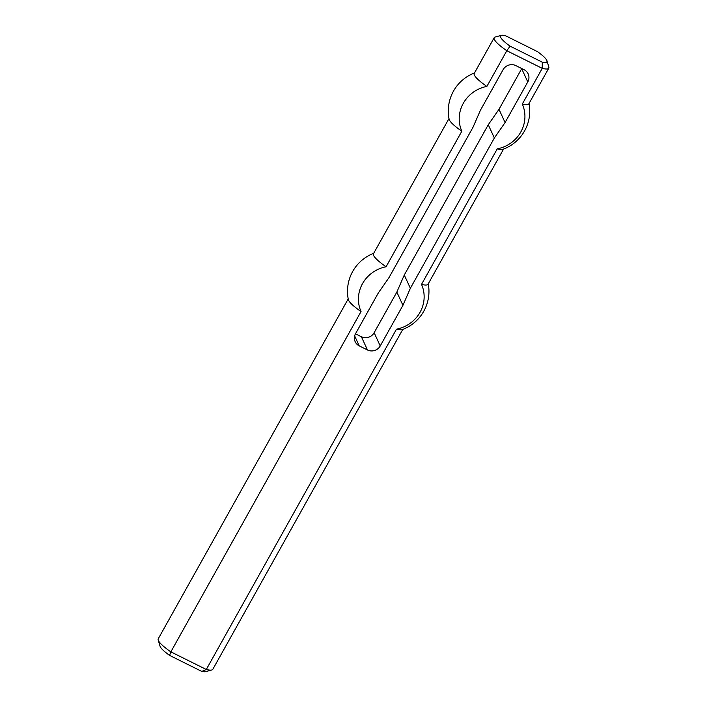<?xml version="1.0" encoding="UTF-8"?>
<svg xmlns="http://www.w3.org/2000/svg" width="707" height="707" viewBox="0 0 707 707"><rect width="100%" height="100%" fill="white"/><g stroke="black" fill="none" stroke-linecap="round" stroke-linejoin="round"><path stroke-width="1.06" d="M359.244 345.882A9.474 9.014 -24.8 0 1 355.188 341.72A9.474 9.014 -24.8 0 1 355.559 333.66L378.263 293.043L388.991 277.621L472.974 127.34L480.415 110.274L503.11 69.657A9.474 9.014 155.2 0 1 515.88 65.627L524.099 69.719A9.474 9.014 155.2 0 1 528.164 73.873A9.474 9.014 155.2 0 1 527.784 81.932L505.081 122.55L498.983 109.329L488.263 124.759L404.271 275.041L396.839 292.106L374.136 332.723L380.233 345.944A9.474 9.014 -24.8 0 1 367.472 349.974L359.244 345.882L354.658 335.931M521.775 68.552A9.474 9.014 -24.8 0 1 521.686 68.712L498.983 109.329M355.48 333.819L361.374 336.753A9.474 9.014 155.2 0 0 374.136 332.723M158.191 640.056L160.065 646.242A26.521 4.949 29.2 0 0 169.574 655.389L170.855 651.854A31.258 5.833 -150.8 0 1 158.191 640.056A31.258 5.833 -150.8 0 1 158.235 638.81L348.206 298.902M169.574 655.389L201.804 671.429L206.285 669.485L170.855 651.854L361.047 311.548A31.258 5.833 -150.8 0 1 348.321 299.503A40.732 40.732 0 0 1 373.685 253.309M201.804 671.429A26.521 4.949 29.2 0 0 205.525 671.65L211.773 670.006A31.258 5.833 -150.8 0 1 206.285 669.485L396.477 329.179A33.141 31.532 155.2 0 0 421.513 284.391L497.268 148.841A31.258 5.833 -150.8 0 0 502.995 149.274A40.732 40.732 0 0 0 529.048 103.469M402.778 329.4L212.807 669.317A31.258 5.833 -150.8 0 1 211.773 670.006M542.304 62.181L510.074 46.141L506.813 50.727L542.242 68.358L542.304 62.181A26.521 4.949 -150.8 0 0 546.935 60.758L548.809 66.944A31.258 5.833 29.2 0 1 548.765 68.19L528.818 103.876A31.258 5.833 -150.8 0 1 522.296 104.053A33.141 31.532 -24.8 0 1 497.268 148.841M510.074 46.141A26.521 4.949 -150.8 0 1 501.475 35.35A26.521 4.949 -150.8 0 1 505.196 35.571L537.426 51.611A26.521 4.949 -150.8 0 1 546.935 60.758M522.296 104.053L542.242 68.358A31.258 5.833 29.2 0 0 548.765 68.19M501.475 35.35L495.227 36.994A31.258 5.833 29.2 0 0 494.193 37.683A31.258 5.833 29.2 0 0 506.813 50.727L486.867 86.422A31.258 5.833 -150.8 0 1 474.247 73.378L494.193 37.683M488.263 124.759L494.361 137.98L410.369 288.262L404.271 275.041M410.369 288.262L402.937 305.327L396.839 292.106M402.937 305.327L380.233 345.944M428.256 283.807A40.732 40.732 0 0 1 402.203 329.612A31.258 5.833 -150.8 0 1 396.477 329.179M503.57 149.062L428.035 284.214A31.258 5.833 -150.8 0 1 421.513 284.391M486.867 86.422A33.141 31.532 -24.8 0 0 461.839 131.21L386.084 266.76A33.141 31.532 155.2 0 0 361.047 311.548M386.084 266.76A31.258 5.833 -150.8 0 1 373.464 253.716L448.989 118.564M494.361 137.98L505.081 122.55M461.839 131.21A31.258 5.833 -150.8 0 1 449.113 119.165A40.732 40.732 0 0 1 474.468 72.971M367.472 349.974L361.374 336.753M521.686 68.712L527.784 81.932"/></g></svg>
